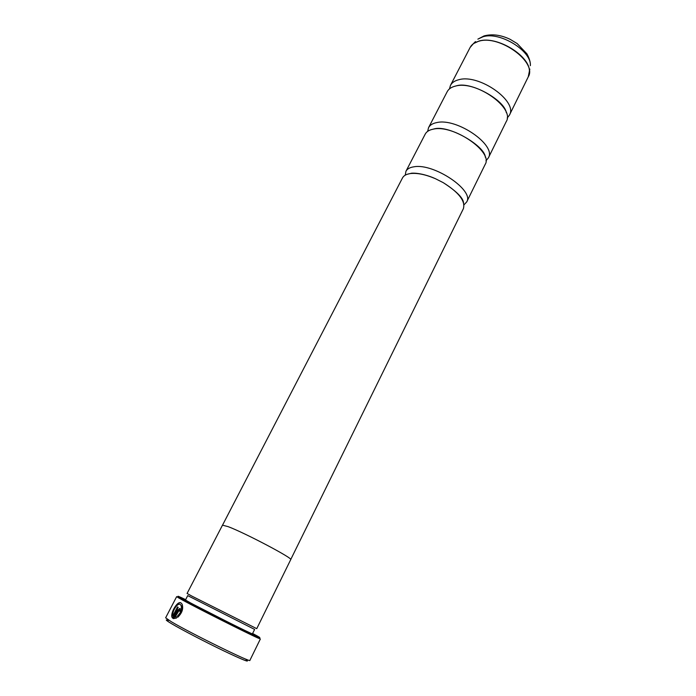 <?xml version="1.0" encoding="UTF-8"?>
<svg xmlns="http://www.w3.org/2000/svg" width="696" height="696" viewBox="0 0 696 696"><rect width="100%" height="100%" fill="white"/><g stroke="black" fill="none" stroke-linecap="round" stroke-linejoin="round"><path stroke-width="1.04" d="M485.938 160.793L488.357 157.914L506.279 121.504C515.092 108.019 476.02 80.266 455.68 86.034C451.513 87 448.685 88.879 447.206 91.672L428.536 127.699L427.657 131.353M463.98 204.833L466.685 201.962L485.155 164.439C493.481 152.006 453.514 124.366 433.434 129.117C429.31 129.882 426.561 131.561 425.195 134.154L405.942 171.286L405.246 175.166M290.728 559.532L463.379 208.687C465.615 201.144 458.899 192.47 443.23 182.648L435.418 178.698C425.639 174.531 417.33 172.817 410.492 173.548C406.421 174.096 403.758 175.566 402.497 177.932L222.555 525.097M177.871 617.178L177.819 616.003C181.221 612.619 182.395 609.148 181.325 605.607L180.273 604.493M180.168 604.45L181.082 605.485C182.152 609.026 180.977 612.497 177.567 615.89L177.637 617.361C182.065 613.167 183.561 608.783 182.135 604.215L180.969 602.91C177.506 600.5 170.346 612.889 171.973 617.195L172.591 618.144L178.202 607.33L177.506 606.938L172.921 615.769C171.634 612.158 177.384 602.51 180.168 604.45M172.643 618.048L172.216 617.317C170.633 613.176 177.341 601.274 180.899 602.884M180.255 611.445L179.594 610.079M179.351 609.966L179.368 610.975L180.255 611.462L180.151 608.408L177.741 610.07L173.339 618.57L176.427 618.1L176.384 616.647L175.148 617.048L179.351 609.966M173.609 618.648L179.42 608.591M246.097 659.678C250.734 663.088 243.278 660.147 223.738 650.856C205.242 641.956 181.708 629.706 171.816 623.842C165.831 620.275 164.7 619.144 168.432 620.449M176.645 596.663L165.639 617.796L171.355 621.745C190.226 633.038 251.865 663.288 249.899 660.356L260.374 638.954L257.868 637.98C248.22 633.778 198.43 608.739 182.57 600.109L176.645 596.663L179.594 597.838M185.649 599.639C177.854 595.924 176.027 595.245 180.177 597.612L183.77 599.578C199.334 608.017 248.046 632.516 257.511 636.675C261.879 638.615 260.252 637.545 252.631 633.473M252.3 634.082L254.632 629.428L187.72 595.628L185.353 600.265M192.192 596.272L187.076 593.471L222.485 525.167L228.14 526.646C245.035 532.945 293.782 558.697 290.719 559.627L256.746 628.662L192.192 596.272M252.578 633.595L254.17 634.474C259.086 637.336 252.709 634.413 235.022 625.695L187.172 601.248C181.395 598.134 180.316 597.377 183.935 598.995L185.588 599.752M507.184 118.033L509.394 115.179C518.276 101.538 479.335 73.767 458.951 79.683C454.784 80.675 451.948 82.58 450.46 85.408L449.468 88.879M488.357 157.914C496.77 145.325 456.941 117.668 436.81 122.574C432.686 123.366 429.928 125.071 428.536 127.699M466.685 201.962C474.585 190.486 433.825 162.968 413.981 166.796C409.9 167.379 407.221 168.876 405.942 171.286M176.384 616.873L175.148 617.048M177.741 607.077L172.921 615.769M509.394 115.179L528.255 76.838C537.547 62.292 499.406 34.435 478.813 41.238C474.602 42.395 471.705 44.474 470.122 47.467L473.463 43.604L478.909 41.09C496.666 35.278 530.743 56.185 529.386 71.853L528.856 75.342M470.975 46.101L475.455 41.586M252.457 633.838C254.249 635.378 205.833 611.201 190.339 602.806L185.458 599.995M482.998 36.766L477.856 39.15L484.042 35.922C492.15 33.773 500.833 34.896 510.098 39.307L517.145 43.552L526.907 53.801C529.447 58.499 530.604 62.457 530.361 65.676C531.64 50.825 499.737 31.224 482.998 36.766M529.83 69.052L528.255 76.838M454.279 86.4L457.028 85.66C471.592 81.536 504.704 100.363 506.323 112.691M430.928 129.734L434.722 128.751C449.799 125.141 485.243 146.351 485.295 157.2M407.151 174.296L411.71 173.191C419.123 172.782 429.241 175.801 435.418 178.698M443.23 182.648C456.306 191.104 463.075 197.812 463.545 202.788M180.177 597.612L178.907 598.099M253.614 634.691L254.17 634.474M470.122 47.467L450.46 85.408M184.083 599.569L183.935 598.995M257.511 636.675L257.868 637.98"/></g></svg>
